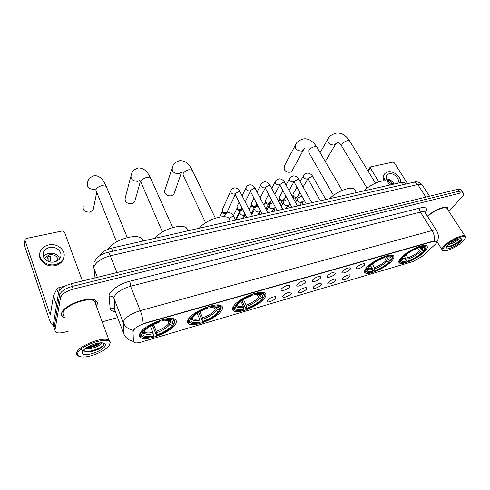 <?xml version="1.0" encoding="UTF-8"?>
<svg xmlns="http://www.w3.org/2000/svg" width="490" height="490" viewBox="0 0 490 490"><rect width="100%" height="100%" fill="white"/><g stroke="black" fill="none" stroke-linecap="round" stroke-linejoin="round"><path stroke-width="0.73" d="M400.71 258.132C398.597 260.613 398.205 262.26 399.534 263.075C402.902 265.415 419.397 257.642 425.173 251.027C427.501 248.424 427.978 246.684 426.606 245.79C423.36 243.346 406.137 251.535 400.71 258.132M188.031 319.897C187.162 321.746 187.468 323.088 188.944 323.908C194.653 327.608 218.228 317.636 221.915 310.054C223.011 308.057 222.766 306.605 221.198 305.699C215.765 301.822 191.039 312.344 188.031 319.897M233.24 306.771C232.119 308.767 232.297 310.182 233.773 311.015C238.918 314.396 260.729 304.939 264.998 297.546C266.339 295.403 266.235 293.878 264.68 292.965C259.761 289.425 236.915 299.408 233.24 306.771M366.122 268.177C364.217 270.566 363.954 272.177 365.332 273.004C369.025 275.533 386.475 267.442 392.018 260.656C394.138 258.138 394.487 256.435 393.066 255.529C389.501 252.877 371.273 261.415 366.122 268.177L366.881 268.551C365.234 271.129 365.852 272.446 368.737 272.507L371.812 272.066L372.406 271.362L371.996 268.349L370.416 265.598M139.711 333.929C139.087 335.619 139.509 336.869 140.967 337.671C147.319 341.732 172.97 331.185 175.941 323.406C176.774 321.562 176.412 320.197 174.844 319.309C168.836 315.058 141.892 326.193 139.711 333.929M275.79 298.043C274.443 300.296 267.577 303.041 267.013 301.546L267.209 300.56C269.506 298.159 272.201 296.854 275.307 296.652L275.79 298.043M291.348 293.479C289.945 295.709 283.281 298.404 282.742 296.952L282.969 295.936C285.278 293.565 287.924 292.279 290.925 292.071L291.348 293.479M306.544 289.026C305.092 291.232 298.618 293.878 298.098 292.469L298.361 291.421C300.676 289.082 303.279 287.808 306.177 287.606L306.544 289.026M321.385 284.672C319.884 286.852 313.6 289.455 313.098 288.089L313.392 287.018C315.713 284.702 318.28 283.447 321.079 283.238L321.385 284.672M335.889 280.421C332.643 283.287 329.929 284.421 327.749 283.808L328.073 282.712C330.407 280.427 332.93 279.178 335.644 278.975L335.889 280.421M350.062 276.268C346.84 279.092 344.17 280.213 342.069 279.631L342.424 278.504C344.764 276.244 347.245 275.013 349.878 274.81L350.062 276.268M289.817 286.675C288.389 289.002 281.554 291.752 280.972 290.227L281.199 289.155C283.532 286.711 286.246 285.388 289.339 285.186L289.817 286.675M305.435 282.185C303.953 284.482 297.32 287.183 296.762 285.707L297.026 284.604C299.372 282.191 302.036 280.88 305.025 280.678L305.435 282.185M320.68 277.799C319.149 280.072 312.706 282.718 312.179 281.291L312.473 280.164C314.825 277.775 317.447 276.483 320.338 276.28C321.164 276.44 321.281 276.948 320.68 277.799M335.57 273.518C333.996 275.76 327.73 278.363 327.222 276.979L327.553 275.827C329.917 273.469 332.49 272.189 335.289 271.987C336.103 272.146 336.201 272.654 335.57 273.518M350.117 269.335C346.816 272.262 344.084 273.408 341.916 272.771L342.283 271.589C344.648 269.261 347.19 267.999 349.897 267.797C350.699 267.95 350.773 268.465 350.117 269.335M364.327 265.249C361.044 268.128 358.362 269.267 356.267 268.655L356.671 267.448C359.048 265.151 361.547 263.902 364.168 263.7C364.952 263.853 365.007 264.367 364.327 265.249M133.2 331.424L133.335 330.695C134.928 327.81 138.725 325.385 144.722 323.425L433.521 241.362L436.461 241.209C437.282 241.791 436.755 242.96 434.887 244.718L422.098 256.386L413.07 261.513L141.206 342.075C137.941 343.006 135.595 343.141 134.168 342.486L133.396 341.34L133.011 330.946L133.58 329.733M99.764 255.731C101.565 252.319 105.485 249.796 111.53 248.148L401.304 182.421L404.605 182.574L405.138 183.413M327.253 276.323L327.222 276.979M96.457 305.968L97.204 304.266C97.596 302.679 97.087 301.424 95.666 300.499C89.229 295.384 62.126 305.705 61.581 313.612C61.342 315.064 61.881 316.209 63.192 317.048L64.41 317.63M133.396 341.34L133.213 340.875L133.323 341.359C128.711 340.409 125.556 337.916 123.847 333.874L123.462 321.477C125.74 317.097 131.345 313.484 140.281 310.629C141.99 315.058 142.945 319.388 143.16 323.614L433.362 241.117L436.461 241.209M462.315 192.803L462.021 191.186L459.124 191.161L72.33 286.381C65.115 288.506 60.864 291.366 59.566 294.968L54.096 327.779L54.641 329.396M133.213 340.875L133.011 330.946M448.001 210.045L447.584 207.527C445.061 205.549 433.448 210.492 427.378 216.164M448.956 211.508L462.291 196.564C463.779 194.842 464.11 193.673 463.283 193.06L460.386 193.048L73.304 289.088C66.076 291.225 61.814 294.086 60.509 297.675L54.96 330.334L55.854 332.214C57.722 333.218 60.729 333.176 64.888 332.098L69.023 330.958M102.324 321.801L117.624 317.594M461.078 190.929L460.772 189.318L457.868 189.287L71.362 283.692C64.159 285.793 59.915 288.659 58.629 292.273L53.239 325.225L53.79 326.861M463.283 193.06L462.021 191.186L459.124 191.161L72.33 286.381C65.115 288.506 60.864 291.366 59.566 294.968L54.096 327.779L54.96 330.334M43.114 253.52L43.684 253.079M64.692 286.233L58.831 287.673L59.688 290.123M53.288 324.925L52.908 325.054C51.713 324.772 50.286 322.212 48.62 317.379L24.561 245.686L24.635 244.755M82.436 280.984L64.441 232.003L62.279 230.98L26.246 238.483L25.07 239.292L24.984 240.259L49.349 312.516L50.409 314.415L53.447 295.923L56.828 288.898L58.831 287.673M49.521 247.524C46.96 248.124 45.08 249.41 43.886 251.382C40.413 256.736 47.53 263.755 54.574 261.862C57.048 261.256 58.874 260.012 60.05 258.138C63.633 252.76 56.589 245.711 49.521 247.524M59.719 258.634C57.722 254.426 54.072 252.681 48.761 253.391C46.446 253.936 44.682 255.07 43.463 256.797M50.029 261.899L50.801 256.178L47.42 256.932L46.936 260.717M58.279 260.129C57.201 256.05 54.194 254.279 49.251 254.8L44.811 257.863L44.468 258.573M39.782 254.114C38.226 261.029 47.236 267.663 55.339 265.525C58.678 264.698 61.14 263.02 62.732 260.49L63.951 256.864M55.499 264.471C58.837 263.644 61.305 261.966 62.904 259.437C67.798 252.117 58.243 242.519 48.62 244.976C45.117 245.79 42.55 247.548 40.921 250.249C36.223 257.526 45.925 267.062 55.499 264.471M48.975 256.393L48.822 261.574M43.794 252.13L43.396 252.43M43.426 255.272L43.12 255.56M56.773 261.078L57.061 259.13L57.777 260.496M109.785 344.109L109.938 343.147C110.856 335.344 78.853 345.395 77.659 353.474C77.273 355.679 78.988 356.843 82.81 356.971C91.783 357.363 108.535 349.364 109.785 344.109M109.619 344.55L110.428 342.216L108.964 340.103C103.139 336.067 77.463 346.24 76.654 353.002C76.373 354.258 76.838 355.213 78.033 355.863L79.172 356.304M95.887 304.811L95.948 304.596C96.31 303.126 95.832 301.969 94.515 301.111C88.537 296.37 63.431 305.932 62.898 313.263L63.872 316.087M96.395 305.809L97.02 304.315C97.412 302.74 96.904 301.503 95.501 300.591C89.131 295.525 62.31 305.742 61.771 313.563C61.532 314.997 62.065 316.13 63.363 316.963M78.406 281.971L71.901 283.557M101.314 342.798L101.234 343.398C100.444 345.909 89.793 349.927 85.493 348.451M100.536 342.822C98.594 344.893 95.115 346.43 90.105 347.447L86.669 347.637M82.375 352.102L82.308 352.622C81.94 358.141 104.033 351.122 105.24 345.438C105.656 343.784 104.437 342.908 101.589 342.798C95.201 342.486 82.926 348.421 82.375 352.102M83.913 349.793C84.182 351.698 86.467 352.328 90.772 351.691C97.142 350.301 101.51 348.17 103.88 345.291L103.488 343.024M62.934 314.635L63.449 314.868M104.272 343.962C103.402 347.171 90.815 352.384 84.752 351.257M82.51 350.491C81.358 349.664 81.138 348.549 81.855 347.147M102.79 339.368L102.245 340.477M99.201 342.957C95.991 344.887 92.224 346.203 87.9 346.889M103.145 346.173C100.052 348.721 95.691 350.54 90.056 351.636L87.097 351.912M100.407 342.835C97.29 344.96 93.388 346.461 88.696 347.337L90.105 347.447M83.318 205.88C82.412 210.026 84.605 212.121 89.903 212.176L93.124 210.063L93.584 207.827M173.834 323.327L174.085 323.933L173.681 324.76C170.538 328.968 164.83 332.569 156.555 335.564L156.861 334.848C164.211 332.165 169.301 328.949 172.137 325.207L170.012 324.215L169.05 323.235L167.874 320.417M153.474 324.527L156.23 331.344L156.861 334.848M153.493 335.84L153.192 336.557L146.4 337.494C142.811 337.396 141.138 336.287 141.383 334.156L142.994 333.684L142.964 334.149C143.496 336.728 147.006 337.291 153.493 335.84L152.862 332.33L150.399 326.199M143.325 240.939L141.555 238.336C135.675 233.136 113.031 240.382 107.922 249.281M156.555 335.564L152.347 325.103M162.992 319.578L163.096 320.362C170.214 318.843 174.024 319.474 174.526 322.255L174.942 321.354L173.509 319.272L169.791 318.5M174.826 322.322L174.667 321.942M141.383 334.156L140.422 333.708L141.818 336.452L143.056 336.918M140.422 333.708L140.152 333.016M174.422 323.155L172.872 323.602C173.246 321.575 171.721 320.509 168.297 320.411L162.76 321.134L163.096 320.362M172.137 325.207L173.681 324.76M162.76 321.134L161.486 319.995M169.283 320.46L170.734 322.604L172.872 323.602M144.146 331.32L142.994 333.684M140.949 331.853L142.008 332.551C145.034 328.214 150.902 324.484 159.618 321.354L159.526 320.607M142.657 329.99L141.047 332.104M159.618 321.354L159.293 322.126C151.594 324.919 146.369 328.233 143.625 332.079L142.008 332.551M130.732 176.774L125.336 197.531C124.393 201.598 126.524 203.699 131.73 203.828L134.609 201.996L135.124 200.159M219.79 309.999L219.704 311.371C216.286 315.554 210.663 319.07 202.829 321.912L203.209 321.195C210.167 318.647 215.184 315.511 218.258 311.793L215.257 309.888L213.922 306.918M199.92 311.628L202.627 317.796L203.209 321.195M200.055 322.126L199.681 322.843L193.875 323.651C190.414 323.565 188.95 322.402 189.489 320.16L190.996 319.719L190.892 320.582C191.357 322.873 194.407 323.388 200.055 322.126L199.473 318.721L197.115 313.324M188.166 230.766L186.463 227.875C181.171 223.25 161.014 229.835 155.183 238.25M202.829 321.912L198.652 312.357M210.798 305.95L210.878 306.716C217.07 305.386 220.384 305.968 220.825 308.449L220.598 309.766L220.947 308.976L221.198 307.567L219.9 305.68L216.482 305M189.489 320.16L188.564 319.725C188.178 321.079 188.564 322.077 189.728 322.72L190.959 323.167M188.564 319.725L188.374 319.278M220.598 309.766L219.146 310.188C219.79 308.063 218.467 306.954 215.165 306.869L210.467 307.481L210.878 306.716M218.258 311.793L219.704 311.371M210.467 307.481L209.065 306.434M215.496 306.875L217.082 309.221L219.146 310.188M191.755 318.126L190.996 319.719M189.299 317.992L190.285 318.555C193.617 314.243 199.399 310.611 207.631 307.64L207.552 306.918M190.298 316.889L189.354 318.12M207.631 307.64L207.227 308.412C199.951 311.058 194.806 314.292 191.798 318.114L190.285 318.555M171.923 168.86L165.063 189.661C164.132 191.345 164.518 192.987 166.214 194.585L168.468 195.78L171.286 195.933L173.864 194.334L174.385 192.846M262.861 297.51L262.824 298.827C259.173 302.973 253.636 306.409 246.207 309.117L246.654 308.4C253.25 305.968 258.187 302.912 261.47 299.219L258.555 297.381L257.085 294.343M243.499 299.574L246.115 305.105L246.654 308.4M243.695 309.27L243.254 309.986L238.269 310.691C234.937 310.611 233.681 309.404 234.508 307.065L235.917 306.654L235.696 307.867C236.094 309.907 238.759 310.378 243.695 309.27L243.156 305.968L240.945 301.264M230.312 221.204L228.732 218.068C223.887 213.861 205.377 220.175 199.301 228.242M246.207 309.117L242.813 302.636L242.134 300.437M264.159 296.468L264.582 294.674L263.406 292.965L260.288 292.365M234.508 307.065L233.614 306.642C233.026 308.13 233.32 309.196 234.496 309.858L235.721 310.286M258.793 294.19L260.496 296.683L262.493 297.62L263.853 297.228L264.245 295.531C263.859 293.32 260.968 292.793 255.56 293.951L255.498 293.204M262.493 297.62C263.387 295.415 262.254 294.269 259.094 294.184L255.088 294.717L255.56 293.951M261.47 299.219L262.824 298.827M255.088 294.717L253.581 293.749M236.578 305.135L235.917 306.654M234.532 305L235.445 305.46C239.04 301.185 244.731 297.638 252.522 294.815L252.46 294.116M234.863 304.633L234.551 305.037M252.522 294.815L252.056 295.586C245.165 298.104 240.1 301.258 236.86 305.05L235.445 305.46M295.09 145.634L284.249 166.177L284.175 169.375C285.131 170.986 286.595 171.953 288.561 172.278L290.031 172.235L291.844 171.194L292.236 170.477M389.654 260.312L390.169 261.176L389.985 261.832C385.771 265.856 380.522 269.028 374.231 271.356L374.826 270.645C380.424 268.557 385.109 265.727 388.876 262.156L386.206 260.502L384.295 257.232M372.333 264.018L374.415 267.644L374.826 270.645M355.532 191.051L354.393 189.128C350.76 186.022 336.287 191.572 329.788 198.64M374.231 271.356L373.674 271.148L370.532 265.494M392.398 258.138L392.68 256.797L391.865 255.584L389.648 255.192M365.889 268.471C364.842 270.155 364.854 271.313 365.926 271.932L367.059 272.275M386.5 257.134L387.553 258.922L390.23 260.582L391.339 260.264L392.429 257.599C392.208 256.086 390.34 255.7 386.83 256.448L386.8 255.762M390.23 260.582C391.853 258.181 391.308 256.944 388.601 256.876L386.194 257.201L386.83 256.448M388.876 262.156L389.985 261.832M366.881 268.551L368.033 268.22L367.249 270.345C367.476 271.736 369.197 272.072 372.406 271.362M386.194 257.201L384.46 256.49M368.425 266.903L368.033 268.22M367.518 266.658L368.186 266.977C372.406 262.836 377.796 259.565 384.362 257.152L384.338 256.533M384.362 257.152L383.725 257.905C377.913 260.061 373.117 262.977 369.338 266.64L368.186 266.977M422.692 250.506L423.336 251.548L423.182 252.172C418.852 256.154 413.683 259.259 407.674 261.489L408.305 260.784C413.658 258.781 418.264 256.013 422.135 252.479L419.532 250.874L417.86 248.148M406.026 254.702L407.925 257.856L408.305 260.784M406.02 261.458L405.389 262.162L402.7 262.548C399.95 262.493 399.497 261.152 401.353 258.524L402.437 258.212L401.463 260.539C401.653 261.783 403.172 262.089 406.02 261.458L405.634 258.524L404.256 256.227M388.46 183.211L387.437 181.57C384.093 178.715 370.501 184.075 363.948 190.892M425.902 248.167L426.153 246.954L425.43 245.858L423.434 245.508M407.674 261.489L407.104 261.299L405.934 259.351M400.012 258.983C399.136 260.478 399.166 261.489 400.103 262.034L401.206 262.346M419.679 247.248L420.947 249.312L423.556 250.923L424.61 250.617L425.92 247.744C425.743 246.378 424.089 246.029 420.977 246.697L420.959 246.023M401.353 258.524L400.655 258.193M423.556 250.923C425.363 248.479 424.971 247.223 422.392 247.156L420.304 247.438L420.977 246.697M422.135 252.479L423.182 252.172M420.304 247.438L418.632 246.868M402.768 256.95L402.437 258.212M402.125 256.668L402.731 256.962C407.08 252.864 412.384 249.667 418.644 247.358L418.625 246.758M418.644 247.358L417.976 248.105C412.427 250.17 407.711 253.018 403.821 256.644L402.731 256.962M227.452 211.374L225.933 212.77C224.396 212.96 223.232 212.403 222.436 211.098L222.313 209.561M225.651 213.413L224.849 213.861L222.331 212.66L222.27 210.663M241.809 208.838L242.097 208.256L240.651 209.536C239.151 209.72 237.993 209.163 237.191 207.876L237.068 206.321M240.284 210.21L239.524 210.627L237.038 209.432L237.001 207.35M256.448 205.157L255.057 206.364C253.581 206.547 252.442 205.996 251.639 204.728L251.505 203.154M254.604 207.08L253.887 207.454L251.425 206.278L251.419 204.103M270.486 202.143L269.157 203.264C267.712 203.436 266.585 202.897 265.776 201.641L265.635 200.055M268.624 204.005L267.95 204.355L265.519 203.191L265.537 200.937M284.237 199.179L282.963 200.226C281.548 200.398 280.433 199.865 279.618 198.621L279.478 197.017L282.957 190.708M282.35 200.998L281.713 201.317L279.312 200.165L279.367 197.838M297.7 196.276L296.481 197.256C295.09 197.421 293.988 196.888 293.173 195.669L293.026 194.052L296.977 187.156M295.801 198.046L295.201 198.346L292.824 197.201L292.91 194.806M407.564 183.67L394.407 162.962L392.741 162.153L370.299 166.974L370.318 168.003L378.825 181.851M397.543 183.272L397.562 183.254C401.034 179.983 394.095 172.357 388.98 173.76L386.947 174.875C385.195 178.887 387.198 182.035 392.962 184.307M400.563 182.586C401.874 177.386 393.47 170.367 387.804 171.88L385.018 173.405C383.394 175.414 383.492 177.901 385.305 180.871M384.436 174.213L384.319 174.373C382.898 176.082 382.794 178.231 384.019 180.828M389.391 184.712L389.905 185.006M393.011 184.301C391.786 181.759 389.758 180.326 386.922 179.995M394.064 184.062C392.423 180.957 389.875 179.248 386.414 178.93M463.209 241.111C464.63 239.647 465.316 238.489 465.286 237.632C465.604 233.797 450.132 240.437 444.7 246.507C442.164 249.343 442.182 250.8 444.749 250.886C448.803 250.954 459.02 245.551 463.209 241.111M465.28 237.871L465.5 236.866L464.93 235.996C462.462 234.128 448.822 240.719 443.952 246.145C441.931 248.344 441.459 249.784 442.537 250.464L443.536 250.721M447.376 209.089L446.739 208.109C444.338 206.204 433.074 211.123 427.586 216.494M446.739 208.109L464.93 235.996M447.94 209.947L447.462 207.613C444.957 205.641 433.393 210.578 427.409 216.213M436.621 194.475L432.841 195.4M459.455 238.808L457.55 240.321C455.002 242.311 452.068 243.695 448.754 244.467M457.096 239.537L450.494 243.132M458.352 239.567L458.634 239.01M447.407 245.717L446.035 248.093C445.912 250.757 456.607 246.182 460.582 241.876C462.487 239.806 462.511 238.734 460.637 238.655C456.208 239.414 451.798 241.766 447.407 245.717M446.77 246.452L449.416 246.789C453.219 245.784 456.656 244.014 459.724 241.466L461.341 239.524L461.004 238.661M461.231 238.771C461.458 240.553 451.584 246.648 446.941 246.629M461.176 239.855C458.53 242.838 454.328 245.165 448.571 246.85L448.142 246.923M144.722 323.425L144.593 323.1M112.743 251.211L111.53 248.148M402.78 184.761L401.304 182.421M115.346 311.622C112.118 311.315 110.379 310.195 110.134 308.277L109.105 296.279C108.345 291.691 119.156 283.79 129.862 281.242L420.291 207.944C419.526 209.126 419.563 210.504 420.408 212.078L130.554 286.258C121.716 288.941 116.222 292.555 114.072 297.087L114.795 310.182L115.248 311.371M420.291 207.944C426.263 206.768 427.911 208.299 425.253 212.544M425.418 213.077L424.775 212.06C423.917 211.564 422.46 211.57 420.408 212.078L432.064 230.545C434.128 229.994 435.573 229.945 436.4 230.392L437 231.329M133.176 330.309C128.362 329.335 125.066 326.763 123.29 322.579L113.931 298.251C112.97 296.389 111.359 295.733 109.105 296.279M434.263 240.945C434.802 237.374 434.067 233.908 432.064 230.545L140.281 310.629L130.554 286.258L129.862 281.242M460.386 193.048L457.868 189.287M73.304 289.088L71.362 283.692M60.509 297.675L58.629 292.273M123.847 333.874L114.795 310.182C113.87 308.375 112.314 307.738 110.134 308.277M422.748 185.741L422.055 184.675L417.78 184.528L110.299 255.811C101.369 258.34 95.924 262.015 93.964 266.829L93.878 268.079L97.381 277.334M116.896 272.569L110.299 255.811C109.386 253.575 108.541 252.424 107.751 252.356L107.518 252.405M53.239 325.225L54.096 327.779M93.59 265.053L95.048 277.904M94.539 261.715C96.806 257.066 101.21 253.943 107.751 252.356L413.915 182.213C415.355 182.084 416.641 182.856 417.78 184.528L425.859 197.103M429.503 196.214L422.055 184.675C419.128 182.053 416.414 181.233 413.915 182.213L413.456 182.317M50.948 312.099L49.349 312.516M56.515 305.166L53.398 296.082M24.984 240.259L24.561 245.686M53.447 295.923L56.552 304.952M58.426 293.498L56.828 288.898M116.565 241.852L95.832 190.022C96.579 187.927 98.649 186.47 102.036 185.649L106.208 186.243L106.82 187.75M95.421 189.122L94.429 189.391C88.91 189.281 86.614 187.107 87.545 182.88C87.777 179.591 90.038 177.184 94.325 175.647C97.737 175.585 100.622 177.202 102.98 180.504C105.797 184.779 105.546 184.969 106.208 186.243L127.296 237.589M156.23 331.344C162.355 329.084 166.625 326.383 169.05 323.235M144.152 331.313L145.126 332.355C146.731 333.145 149.309 333.139 152.862 332.33M170.734 322.604L169.816 320.521M156.586 332.698C163.011 330.334 167.482 327.504 170.012 324.215M143.999 331.748L143.987 332.091C144.428 334.388 147.508 334.921 153.217 333.684M169.773 321.624L169.663 320.497M162.453 232.027L140.71 181.698C141.585 179.634 143.631 178.213 146.835 177.435L150.522 177.95L151.104 179.267M139.913 180.528L137.917 181.349C132.502 181.159 130.273 178.991 131.234 174.85C131.724 171.629 134.101 169.313 138.37 167.911C145.273 168.137 147.937 173.001 150.522 177.95L172.664 227.568M202.627 317.796C208.428 315.646 212.642 313.012 215.257 309.888M191.958 317.888L192.791 318.727C194.169 319.419 196.398 319.413 199.473 318.721M217.082 309.221L216.329 306.93M202.976 319.106C209.065 316.852 213.475 314.096 216.2 310.825M191.835 318.059L191.798 318.574C192.19 320.613 194.867 321.103 199.822 320.031M216.133 308.277L216.121 306.911M205.586 222.797L183.382 175.72L182.972 173.858C183.964 171.831 185.98 170.446 189.018 169.699L192.282 170.146L192.827 171.286M173.864 194.334L181.588 172.198L178.942 173.76C173.644 173.497 171.476 171.347 172.437 167.298C173.142 164.15 175.622 161.921 179.891 160.61C186.708 160.732 189.618 165.314 192.282 170.146L215.343 218.173M246.115 305.105C251.621 303.053 255.768 300.474 258.555 297.381M236.596 305.154L237.362 305.956C238.557 306.562 240.486 306.562 243.156 305.968M260.496 296.683L259.945 294.221M246.464 306.366C252.24 304.217 256.576 301.528 259.486 298.288M236.603 305.123L236.505 305.907C236.848 307.72 239.175 308.167 243.499 307.23M259.559 295.776L259.682 294.202M333.488 195.4L308.835 152.543L308.767 150.516C310.054 148.605 311.977 147.325 314.543 146.681L316.773 146.963L317.171 147.649M304.713 148.433L303.384 150.062L301.528 151.092C296.615 150.638 294.606 148.568 295.488 144.875C296.585 142.063 299.347 140.048 303.788 138.842C308.614 138.376 312.939 141.089 316.773 146.963L342.136 190.426M374.415 267.644C379.101 265.874 383.033 263.491 386.206 260.502M368.057 268.128L371.996 268.349M388.441 259.731C389.36 258.383 389.446 257.434 388.699 256.876M374.746 268.777C379.658 266.928 383.774 264.441 387.094 261.305M367.249 270.345L367.837 268.532C368.033 269.763 369.527 270.082 372.327 269.488M387.553 258.922L388.233 256.889M367.047 188.185L341.867 146.424L341.898 144.372C343.251 142.486 345.15 141.236 347.594 140.624L349.603 140.869L349.958 141.457M335.944 143.631L333.929 145.101C329.133 144.605 327.161 142.566 328 138.982C329.194 136.232 332.024 134.272 336.489 133.096C341.444 132.655 345.818 135.246 349.603 140.869L375.456 183.156M407.925 257.856C412.402 256.16 416.273 253.832 419.532 250.874M402.29 258.42L405.634 258.524M421.823 250.096C422.864 248.693 423.029 247.72 422.325 247.162M408.25 258.965C412.948 257.189 416.996 254.751 420.408 251.658M402.008 258.843C402.235 259.884 403.552 260.147 405.965 259.633M420.947 249.312L421.81 247.193M246.739 217.48L235.292 194.726L235.145 193.734L238.593 191.51L240.014 191.688L240.278 192.203M234.955 194.009L234.392 194.156C231.494 193.862 230.38 192.607 231.029 190.383C231.06 189.483 232.272 188.632 234.673 187.842C236.958 187.958 238.74 189.244 240.014 191.688L252.454 216.182M262.132 213.989L250.568 191.559L250.445 190.561L253.875 188.356L255.229 188.528L255.48 189.011M250.206 190.818L249.539 191.014C246.672 190.708 245.564 189.459 246.207 187.26C246.256 186.371 247.481 185.532 249.882 184.755C252.166 184.871 253.949 186.127 255.229 188.528L267.803 212.703M277.175 210.578L265.507 188.472L265.409 187.456L268.814 185.275L270.106 185.441L270.345 185.894M265.108 187.695L264.355 187.94C261.519 187.621 260.417 186.378 261.054 184.209C261.115 183.327 262.346 182.5 264.753 181.741C267.075 181.882 268.863 183.113 270.106 185.441L282.81 209.297M291.881 207.239L280.115 185.447L280.041 184.424L283.422 182.262L284.653 182.415L284.886 182.85M279.68 184.638L278.847 184.932C276.035 184.601 274.945 183.364 275.57 181.22C275.643 180.351 276.887 179.542 279.3 178.789C281.664 178.954 283.447 180.167 284.653 182.415L297.479 205.971M306.256 203.981L294.404 182.488L294.349 181.453L297.712 179.316L299.114 179.867M293.927 181.643L293.026 181.986C290.239 181.649 289.155 180.418 289.774 178.305C289.86 177.441 291.115 176.639 293.528 175.904C295.887 176.057 297.675 177.245 298.888 179.463L311.824 202.719M320.319 200.79L308.382 179.591L308.351 178.55L311.689 176.431L313.03 176.951M307.855 178.709L306.905 179.107C304.143 178.758 303.065 177.539 303.671 175.451C303.727 174.63 304.988 173.84 307.457 173.08C309.858 173.258 311.64 174.428 312.816 176.571L325.85 199.534M229.008 218.638L232.45 216.415L233.908 216.562L234.153 217.052M224.806 216.819L225.02 214.932C225.039 214.13 226.184 213.334 228.456 212.556C230.698 212.587 232.517 213.922 233.908 216.562L235.61 220.004M245.306 217.805L244.332 215.165L245.116 214.246M244.02 215.214L243.493 215.361C240.614 215.073 239.518 213.805 240.204 211.551C240.21 211.037 241.037 210.32 242.673 209.395M260.251 214.412L259.296 211.803L260.411 210.645M258.928 211.839L258.31 212.029C255.455 211.729 254.371 210.467 255.045 208.244C255.07 207.613 256.056 206.866 258.016 205.996M274.865 211.098L273.928 208.513L275.374 207.16M273.506 208.538L272.808 208.771C269.978 208.464 268.9 207.209 269.567 205.01C269.623 204.244 270.78 203.485 273.04 202.738M289.161 207.858L288.249 205.292L290.007 203.773M287.765 205.304L286.993 205.586C284.188 205.261 283.122 204.018 283.777 201.849C283.802 201.114 284.984 200.367 287.305 199.602L287.759 199.602M303.145 204.685L302.257 202.143L304.327 200.477M301.705 202.137L300.872 202.468C298.098 202.131 297.032 200.894 297.681 198.756C297.718 198.027 298.906 197.286 301.234 196.539L302.177 196.582M370.318 168.003L368.143 171.188M398.756 261.764L399.534 263.075M187.652 320.901L188.944 323.908M232.572 308.418L233.773 311.015M364.456 271.46L365.332 273.004M139.607 334.217L140.967 337.671M267.093 300.75L267.013 301.546M282.816 296.199L282.742 296.952M298.159 291.752L298.098 292.469M313.147 287.41L313.098 288.089M327.792 283.165L327.749 283.808M342.106 279.018L342.069 279.631M281.052 289.406L280.972 290.227M296.83 284.929L296.762 285.707M312.234 280.556L312.179 281.291M341.953 272.115L341.916 272.771M356.304 268.036L356.267 268.655M405.585 184.118L404.605 182.574M424.897 212.256L424.995 211.11L424.775 212.06L436.4 230.392C438.869 234.379 439.016 238.269 436.835 242.066M460.772 189.318L462.021 191.186M43.298 256.319L43.886 251.382M44.688 258.849L44.811 257.863M62.732 260.49L62.904 259.437M109.938 343.147L110.428 342.216M94.515 301.111L108.964 340.103M83.802 349.897L82.308 352.622M90.772 351.691L90.056 351.636M96.714 192.472L93.124 210.063M144.532 330.854L145.126 332.355L143.987 332.091L142.964 334.149M141.555 238.336L142.706 241.08M173.289 318.757L173.509 319.272M174.526 322.255L174.942 321.354M140.354 181.459L134.609 201.996M192.264 317.496L192.791 318.727L191.798 318.574L190.892 320.582M186.463 227.875L187.817 230.845M219.667 305.172L219.9 305.68M220.825 308.449L221.198 307.567M236.909 304.988L237.362 305.956L236.505 305.907L235.696 307.867M228.732 218.068L230.275 221.217M263.161 292.463L263.406 292.965M264.245 295.531L264.582 294.674M303.384 150.062L291.844 171.194M368.113 267.95L368.327 268.324L367.837 268.532M354.393 189.128L356.451 192.595M391.602 255.137L391.865 255.584M392.429 257.599L392.68 256.797M337.641 142.412C338.97 143.123 338.155 141.537 341.505 145.818M337.243 142.474L335.607 144.189L325.274 161.535M402.327 258.359L402.033 258.8M387.437 181.57L389.611 185.073M425.167 245.435L425.43 245.858M425.92 247.744L426.153 246.954M401.941 258.959L401.463 260.539M327.651 139.589L320.099 152.666M235.212 194.653L227.146 212.035M225.455 213.591L226.778 212.397M224.132 216.776L224.763 215.398M224.886 215.147L225.706 213.364M235.029 194.163L234.9 193.587M230.717 191.069L222.552 209.12M219.753 217.088L222.191 211.717M250.378 191.333L245.202 201.905M240.106 210.369L241.46 209.181M235.574 219.936L240.339 210.161M250.317 191.039L250.157 190.432M245.913 187.884L242.115 195.829M239.059 202.217L237.301 205.904M233.418 215.71L236.897 208.452M265.268 188.001L260.141 197.972M257.011 204.061L256.166 205.708M254.445 207.215L255.829 206.027M251.217 213.756L254.665 207.019M265.262 187.976L265.065 187.339M260.766 184.773L257.085 192.098M254.004 198.23L251.731 202.756M244.927 217.891L245.141 217.468M249.104 209.597L251.297 205.255M279.79 184.828L274.761 194.187M271.613 200.043L270.217 202.639M268.477 204.128L269.892 202.946M265.929 209.101L268.692 203.95M279.882 184.987L279.649 184.314M275.3 181.741L271.736 188.503M268.636 194.395L265.862 199.675M258.72 214.761L259.584 213.119M263.834 205.071L265.384 202.131M294 181.759L289.076 190.543M285.915 196.184L283.98 199.632M282.222 201.102L283.667 199.926M280.341 204.667L282.424 200.937M294.178 182.053L293.914 181.355M289.517 178.776L286.074 185.03M272.232 211.698L273.745 208.948M278.259 200.753L279.184 199.081M307.898 178.77L303.089 187.021M299.911 192.478L297.454 196.692M295.684 198.138L297.154 196.968M294.459 200.428L295.88 197.985M308.161 179.187L307.885 178.446M303.426 175.873L300.113 181.674M292.389 196.625L292.695 196.092M224.696 215.643L224.169 216.776M243.983 214.853L244.21 215.582M244.234 215.802L242.967 218.338M239.892 212.195L236.131 219.881M258.898 211.508L259.155 212.262M259.13 212.207L257.654 215.006M254.751 208.826L251.713 214.73M273.487 208.238L273.775 209.01M273.659 208.795L272.03 211.741M269.286 205.537L266.634 210.455M287.753 205.028L288.077 205.831M287.869 205.475L286.105 208.55M283.508 202.327L281.242 206.357M301.718 201.892L302.073 202.713M301.779 202.241L299.874 205.426M297.43 199.185L295.537 202.413M367.806 170.636L370.213 167.102M386.518 175.463L386.947 174.875M465.286 237.632L465.5 236.866M446.292 247.168L446.035 248.093M437.037 241.723L441.968 249.557M449.416 246.789L448.571 246.85"/></g></svg>
